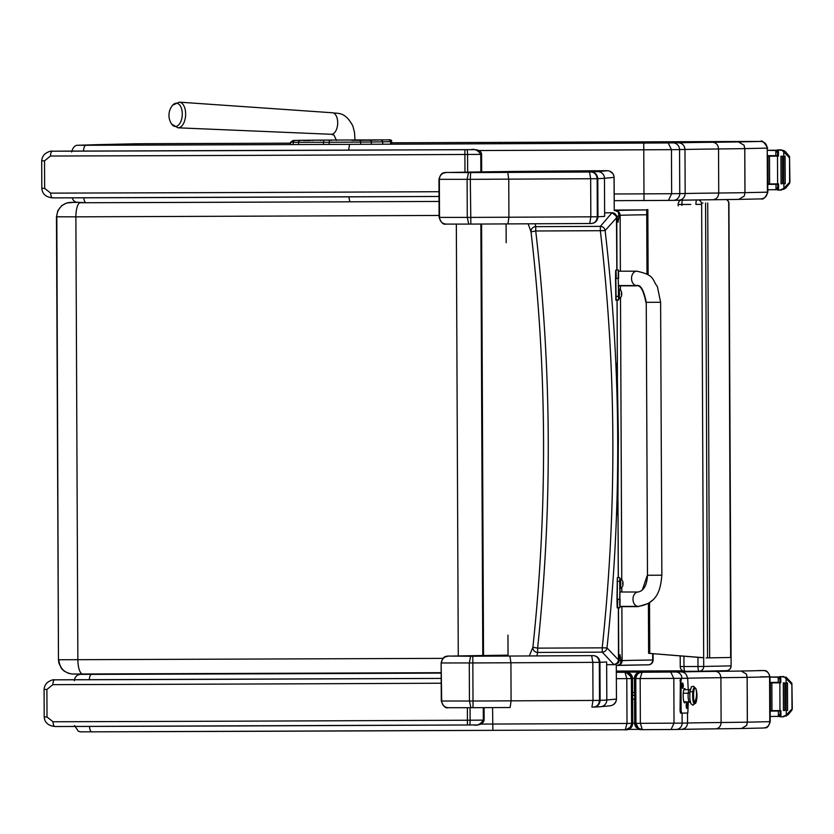 <?xml version="1.0" encoding="UTF-8"?>
<svg xmlns="http://www.w3.org/2000/svg" width="834" height="834" viewBox="0 0 834 834"><rect width="100%" height="100%" fill="white"/><g stroke="black" fill="none" stroke-linecap="round" stroke-linejoin="round"><path stroke-width="1.25" d="M616.972 216.152L618.995 216.142L618.265 211.909L615.263 210.595A4.785 4.785 78.2 0 1 620.11 215.349L620.36 271.196M617.306 665.48L620.298 664.25L620.986 660.34L619.078 660.351M617.348 665.48L618.202 665.396A4.785 4.785 -101.8 0 0 622.112 660.664L621.049 660.882M618.995 216.142L618.036 222.23L617.077 216.736L612.062 212.743L604.619 212.847M616.983 270.007L616.774 217.507A4.785 4.785 19 0 0 611.958 212.743A187.285 9.007 171.4 0 1 611.666 213.16A4.785 4.775 45.5 0 1 616.472 217.914L617.077 216.736M617.035 300.188L617.41 376.051M617.973 501.943L618.275 577.66M619.068 660.538L606.996 647.903C621.903 508.573 621.278 369.462 605.119 230.57L600.344 230.695C616.399 369.535 617.024 508.584 602.211 647.851L606.996 647.903A4.785 4.712 142.8 0 1 602.284 652.146L613.688 664.354A187.285 7.662 8.1 0 1 613.991 664.708L614.085 664.708C617.431 664.125 619.089 662.738 619.068 660.538L620.006 654.648L620.986 660.34M528.162 223.804L531.029 231.883A4.785 4.733 -13.2 0 1 535.762 226.66L535.126 223.773M611.666 213.16L600.376 226.368A4.785 4.702 35.3 0 1 605.119 230.57L616.472 217.914L616.847 270.007M606.652 664.677L613.991 664.708A4.785 4.785 -22.4 0 0 618.755 659.903L618.494 607.84M644.442 209.907L646.298 209.928A4.785 4.358 89.3 0 1 646.704 209.949A4.785 4.785 0 0 0 646.371 209.928L644.515 209.907A4.785 4.785 0 0 0 644.442 209.907L614.251 210.074L644.442 209.907A4.785 4.65 -89.4 0 1 644.515 209.907L644.515 209.907A4.785 4.65 -89.4 0 1 644.588 209.907M531.029 231.883C547.094 370.327 547.719 508.782 532.895 647.236L537.607 648.133C552.421 509.074 551.795 370.025 535.73 230.987L531.029 231.883M652.98 660.007L652.678 660.017A4.785 4.358 89.3 0 1 648.383 664.823L648.383 664.823A4.785 4.358 89.3 0 1 648.341 664.823A343.858 1.251 179.7 0 0 618.223 665.386L619.047 665.157A4.785 4.785 -110.8 0 0 622.133 660.653A191.539 0.698 179.7 0 1 622.112 660.664L621.872 606.641M536.846 655.91L537.669 652.428A4.785 4.733 -166.7 0 1 532.895 647.236L529.288 655.951M618.359 607.84L618.453 659.548A4.785 4.775 -49.9 0 1 613.688 664.354M507.948 635.081L508.042 656.056M448.859 172.471L448.932 172.471C442.833 172.284 440.957 172.638 438.955 179.32L470.303 179.331L470.866 224.085L468.739 224.096L470.866 224.085A203.986 0.74 -0.3 0 0 507.958 223.908L591.358 223.491C595.32 223.137 597.519 220.895 597.957 216.757L597.321 216.767C596.852 220.895 594.871 223.137 591.358 223.491L589.742 223.502L590.826 216.819L508.917 217.226A210.689 0.771 179.7 0 1 470.48 217.403L439.122 217.393C441.103 222.636 443.365 224.867 445.919 224.096L468.739 224.096L467.269 217.413L467.103 179.341L468.51 172.607L449.057 172.471A931.338 3.388 179.7 0 1 509.272 171.502L510.356 171.491A270.362 0.98 179.7 0 1 570.122 170.949L510.314 171.491A6.703 5.911 89.4 0 1 510.356 171.491M445.992 172.617C441.937 173.034 439.726 175.276 439.351 179.352L439.518 217.424C439.925 221.49 442.166 223.72 446.221 224.096L446.023 224.096M470.866 224.085L507.969 223.908L508.917 217.226L508.75 179.143L507.729 172.419A203.986 0.74 179.7 0 1 470.637 172.596L468.51 172.607M570.122 170.949A235.011 0.855 179.7 0 1 586.792 170.824L607.308 170.699C611.405 171.074 613.678 173.305 614.105 177.361L614.251 210.595L614.043 176.485L612.896 173.566L609.518 171.053M614.105 177.361L604.473 178.288L604.64 216.371A1838.751 6.703 179.7 0 1 597.957 216.757L597.78 178.685A1838.751 6.703 -0.3 0 0 604.473 178.288A6.703 6.703 -95.5 0 0 597.738 171.616A1832.048 6.672 179.7 0 1 591.118 172.002C594.642 172.336 596.654 174.567 597.154 178.695L597.78 178.685C597.311 174.556 595.09 172.325 591.118 172.002L507.729 172.419M509.157 171.502A6.703 6.14 89.3 0 1 509.22 171.502L449.057 172.471M589.502 172.012L590.66 178.737L508.75 179.143A210.689 0.771 -0.3 0 1 470.303 179.331L470.637 172.596M590.66 178.737L590.826 216.819L597.321 216.767L597.154 178.695L590.66 178.737M593.589 707.107L593.558 707.107C597.488 706.752 599.688 704.511 600.126 700.383L599.49 700.393C599.031 704.521 597.04 706.763 593.527 707.107L591.911 707.117L592.995 700.435L511.086 700.841A210.689 0.771 179.7 0 1 472.649 701.029L441.29 701.019C443.271 706.252 445.533 708.483 448.087 707.712L470.908 707.712L469.448 701.04L469.271 662.967L470.678 656.233L451.225 656.087A931.338 3.388 179.7 0 1 508.031 655.17L451.225 656.087M616.451 699.059L616.295 665.49L616.451 699.059C616.138 702.843 614.095 705.084 610.321 705.773L600.751 706.69A6.703 6.703 84.5 0 0 606.808 699.987A1838.751 6.703 179.7 0 1 600.126 700.383L599.948 662.3C599.479 658.172 597.259 655.951 593.297 655.628C596.81 655.962 598.822 658.182 599.323 662.311L599.948 662.3A1838.751 6.703 -0.3 0 0 606.641 661.915L606.808 699.987L616.451 699.059L615.836 701.874L613.522 704.615M451.027 656.087L451.131 656.087C445.002 655.899 443.125 656.264 441.123 662.936L441.686 701.05C442.103 705.116 444.334 707.336 448.39 707.722L448.202 707.722M448.39 707.722L473.034 707.701L472.805 656.222L470.678 656.233M470.908 707.712L473.034 707.701A203.986 0.74 -0.3 0 0 510.137 707.524L511.086 700.841L510.919 662.769L509.897 656.045A203.986 0.74 179.7 0 1 472.805 656.222M593.297 655.628L591.671 655.639L592.828 662.363L510.919 662.769A210.689 0.771 -0.3 0 1 472.471 662.947L441.52 662.967C441.895 658.902 444.105 656.65 448.16 656.233M592.828 662.363L592.995 700.435L599.49 700.393L599.323 662.311L592.828 662.363M638.156 606.37A7.183 5.171 90 0 1 632.985 599.229A7.183 5.171 90 0 1 638.146 592.004C643.796 590.847 646.903 585.27 647.486 575.272L646.256 302.335C643.806 290.076 640.627 284.488 636.707 285.551A7.183 5.171 -90 0 1 631.536 278.41A7.183 5.171 -90 0 1 636.676 271.186A7.183 5.171 -90 0 1 636.707 271.186C655.357 275.084 651.969 279.807 657.369 286.583L660.622 302.273L646.256 302.335L660.622 302.273L661.852 575.199C660.611 589.471 657.588 603.493 638.302 606.37L638.156 606.37A7.183 5.171 90 0 0 638.177 606.37L619.891 606.381L619.902 578.921M620.069 599.156C619.985 610.123 619.85 610.144 619.662 599.239L617.264 599.25C617.452 610.154 617.587 610.134 617.671 599.166M620.016 588.606L620.037 592.015M638.146 592.004L619.829 592.015L619.683 599.239M619.766 577.649L617.379 577.66L617.264 599.25M619.579 581.288L617.181 581.298M618.62 298.906L618.223 278.42C618.307 267.453 618.442 267.422 618.62 278.337M615.992 270.007L618.38 269.997L618.494 271.196M618.661 285.822L618.672 289.231M636.707 271.186L618.39 271.196L618.244 278.42L618.453 285.562L636.707 285.551M616.232 278.347C616.045 267.433 615.909 267.464 615.826 278.431L616.128 299.938L618.515 299.927M618.296 296.383L615.909 296.393M619.714 583.654L619.777 578.921L620.663 578.921L620.704 588.345L619.818 588.345L619.714 583.654M620.704 588.345L620.663 578.921M621.111 579.088A6.13 6.13 0 0 1 622.602 581.121L622.602 581.121A6.119 6.088 89.1 0 1 622.988 582.361L622.998 584.884L622.581 583.936M623.029 583.279L623.008 582.351A6.119 6.109 96.6 0 0 622.612 581.152M622.633 586.062L622.633 586.073A6.119 6.109 90.8 0 0 623.019 584.884A6.119 6.088 85.2 0 1 622.612 586.114L622.623 586.125A6.13 6.13 0 0 1 621.153 588.168M618.411 293.964L618.474 289.231L619.36 289.221L619.401 298.645L618.515 298.655L618.411 293.964M619.401 298.645L619.36 289.221M619.818 289.398A6.13 6.13 0 0 1 621.299 291.42L621.299 291.42A6.119 6.088 89.1 0 1 621.684 292.661L621.705 295.194L621.278 294.235M621.726 293.578L621.705 292.661A6.119 6.109 96.6 0 0 621.309 291.452M621.33 296.393A6.119 6.109 90.8 0 0 621.716 295.184A6.119 6.088 85.2 0 1 621.309 296.414L621.32 296.435A6.13 6.13 0 0 1 619.85 298.468M442.885 658.37L58.807 659.757C59.704 668.482 64.499 673.246 73.204 674.06L82.743 674.06M76.499 202.422L71.088 202.401A14.366 14.324 92.6 0 0 56.816 216.84L58.463 659.725L58.849 662.967L61.445 668.43L63.895 670.911L68.763 673.445L72.433 674.039L441.165 672.694L82.764 674.06A14.366 4.848 89.8 0 0 82.785 674.06A14.366 4.848 89.8 0 1 77.864 659.767L75.884 216.84L439.111 215.453M458.273 655.941L456.334 224.127M182.271 114.831A11.645 6.37 93.2 0 1 179.644 123.734A11.645 6.37 93.2 0 1 171.679 124.099L177.923 127.81A12.854 7.026 -86.8 0 0 185.628 114.988A12.854 7.026 -86.8 0 0 179.362 102.155L172.732 105.147A11.645 6.37 93.2 0 1 179.3 104.573A11.645 6.37 93.2 0 1 182.271 114.831M744.793 148.608L767.207 148.129L767.405 192.174C767.03 196.251 764.872 198.492 760.931 198.909L738.674 199.389L744.293 196.053L744.95 192.664L744.752 148.608L744.064 145.231L744.793 148.608L744.981 192.664L744.293 196.053M678.886 200.233A334.34 1.22 179.7 0 1 712.903 199.733C716.458 199.326 718.408 197.085 718.731 193.019A264.753 0.97 179.7 0 0 744.95 192.664L767.843 192.164L767.207 148.129C766.79 144.053 764.622 141.822 760.671 141.446L738.413 141.926L744.064 145.231M767.645 148.108C764.288 142.187 761.932 139.966 760.556 141.436L391.584 142.791L756.74 141.436A6.703 1.387 89.8 0 0 756.74 141.436L760.671 141.446M87.883 144.96A6.703 6.641 -91.8 0 0 87.706 144.96L78.198 145.262A6.703 6.641 88.2 0 1 78.386 145.252L97.828 144.647A6.703 6.578 88.7 0 1 97.953 144.647L142.353 143.719A6.703 1.387 89.8 0 0 142.343 143.719L290.545 143.167L135.963 143.771A6.703 6.578 88.7 0 1 136.088 143.761M668.19 142.948L643.744 143.073L644.004 200.535L614.21 200.671A1526.501 5.557 -0.3 0 0 644.004 200.535L668.451 200.41L671.651 193.707L679.752 193.624L679.554 149.578L684.975 149.463L685.173 193.509L679.752 193.624A6.703 6.557 88.8 0 1 673.34 200.358L678.636 200.243C682.629 199.826 684.808 197.585 685.173 193.509A327.637 1.199 -0.3 0 1 718.731 193.019L718.533 148.963C718.168 144.887 716.208 142.656 712.653 142.27A334.34 1.22 -0.3 0 0 678.376 142.781L668.19 142.948L671.453 149.651L679.554 149.578A6.703 6.557 -91.2 0 0 672.965 142.895M712.903 199.733L712.955 199.733A258.05 0.938 -0.3 0 0 738.674 199.389M643.744 143.073A1526.501 5.557 179.7 0 1 349.55 144.355L348.633 150.141M744.752 148.608A264.753 0.97 -0.3 0 1 718.533 148.963A327.637 1.199 179.7 0 0 684.975 149.463C684.568 145.387 682.368 143.156 678.376 142.781M348.862 196.855L349.811 201.807A1526.501 5.557 -0.3 0 0 439.049 201.442L349.8 201.807A1142.517 4.16 -0.3 0 1 86.246 202.735A6.703 2.544 89.8 0 1 86.236 202.735L349.8 201.807M614.178 193.988A1533.205 5.588 179.7 0 0 644.171 193.853L671.651 193.707L671.453 149.651L643.973 149.797A1533.205 5.588 -0.3 0 1 478.382 150.547M646.256 302.606L647.486 575.554M617.316 577.92L616.983 599.521C617.17 610.415 617.306 610.384 617.389 599.417M615.951 278.598C615.763 267.693 615.628 267.724 615.544 278.702L615.836 300.198L618.234 300.188M622.696 583.55L622.717 582.612L622.727 583.539M621.393 293.86L621.403 292.922M621.445 293.839L621.424 292.922M699.226 671.255L726.341 670.692A4.785 4.67 -91.2 0 0 726.424 670.692L726.424 670.692A4.785 4.67 -91.2 0 0 730.991 665.886L703.719 666.449A4.785 4.67 88.8 0 1 699.142 671.255L699.142 671.255A4.785 4.67 88.8 0 1 699.069 671.255A4.785 1.053 -90.2 0 1 699.059 671.255L699.059 671.255A4.785 1.053 -90.2 0 1 697.995 666.491L683.984 666.543A4.785 1.053 89.8 0 0 685.048 671.307L699.059 671.255A4.785 4.785 0 0 0 699.142 671.255L726.424 670.692A4.785 4.785 0 0 0 731.116 665.876L728.916 203.809L731.116 665.876M695.921 204.413L701.644 204.372L703.719 666.449L697.995 666.491L697.954 657.338M683.932 656.202L683.984 666.543L680.242 666.543A4.785 4.785 0 0 0 685.048 671.307L699.059 671.255M678.282 204.466L681.91 204.466A4.785 1.053 -90.2 0 1 682.473 200.16M726.393 199.576A4.785 4.67 88.8 0 1 728.916 203.809L728.707 203.809M701.644 204.372A4.785 4.67 -91.2 0 0 698.6 199.91M696.567 199.931A4.785 1.053 89.8 0 0 695.931 203.83M702.958 203.006L701.488 203.183M703.677 657.807L648.612 653.324L703.677 657.703M648.612 653.324L648.404 603.493M646.986 274.157L646.704 209.563M706.054 657.901L730.657 657.494L728.707 202.61M649.749 653.324L649.53 602.732M648.122 274.907L647.841 209.553M634.591 692.554L634.591 684.099L634.674 693.846M634.695 697.182L634.622 699.226M640.21 672.016L640.773 671.985A6.318 6.318 -43 0 0 634.466 678.334L635.769 678.542L635.988 723.37L638.104 728.061L642.316 729.667L671.026 729.521L674.028 723.203L673.82 678.386L681.931 678.303A6.318 6.182 -91.2 0 0 675.717 672.006L670.755 672.058L673.82 678.386L640.158 678.553L642.065 672.204C638.667 672.173 636.571 674.289 635.779 678.553C636.123 674.706 638.229 672.59 642.065 672.194L616.326 671.943M747.16 677.344L769.574 676.854A6.318 6.182 -91.2 0 0 763.36 670.557L741.165 671.036L746.44 674.06L747.16 677.344L747.368 722.161L746.67 725.434L741.509 728.499L715.655 728.843A258.436 0.938 -0.3 0 0 741.426 728.499M681.628 729.343A333.954 1.22 179.7 0 1 715.614 728.843C718.971 728.457 720.805 726.351 721.108 722.505L720.91 677.688C720.566 673.851 718.71 671.745 715.364 671.38A333.954 1.22 -0.3 0 0 681.128 671.891L675.717 672.006M746.44 674.06L747.128 677.344L747.327 722.161L746.67 725.434M763.464 670.557A6.318 6.088 89 0 1 769.574 676.854L770.022 676.843C768.614 672.527 766.79 670.453 764.559 670.609L759.201 670.546A6.318 1.303 89.8 0 0 759.19 670.546L763.36 670.557M90.614 674.101A6.318 0.844 -90.2 0 1 90.729 674.039A6.318 6.265 -91.8 0 0 90.552 674.049L90.552 674.049A6.318 6.318 0 0 0 89.884 674.101M640.721 671.985L641.857 671.964M639.782 672.068L640.773 671.985M640.158 672.225L640.929 672.183C637.249 672.558 635.268 674.675 634.976 678.542L634.81 723.349L635.935 726.925M638.688 672.59L634.611 678.532L638.688 672.59L640.898 672.183M641.273 672.246L670.755 672.058M687.352 678.292L687.352 678.188C686.976 674.352 684.891 672.256 681.128 671.891M747.327 722.161A264.753 0.97 179.7 0 1 721.108 722.505A327.637 1.199 -0.3 0 0 687.55 723.005L682.129 723.12A6.318 6.182 88.8 0 1 676.082 729.469L681.388 729.343C685.152 728.958 687.206 726.841 687.55 723.005L687.508 713.007M639.167 728.833L642.316 729.667L640.366 723.37L640.158 678.553L635.779 678.553L635.967 723.359L635.174 723.359C635.508 727.217 637.499 729.312 641.158 729.646L640.658 729.625C638.073 729.708 636.123 727.613 634.81 723.349L634.611 678.532C639.845 667.951 641.117 673.736 640.616 672.183M638.542 728.426L635.967 723.359L682.129 723.12L682.087 713.112M760.525 676.843L769.574 676.833L769.782 721.671C769.428 725.517 767.395 727.623 763.673 728.009L741.53 728.499M715.614 728.843L681.503 729.343M637.499 727.456L635.769 723.359M634.81 723.307L634.549 699.226L634.664 723.151A6.318 6.318 137 0 0 635.998 727.019A6.318 6.318 137 0 1 634.664 723.151L632.735 723.099M639.814 729.5L638.792 729.197L634.81 723.349L634.611 678.532L634.81 723.349M629.691 674.299L627.199 672.642L625 672.256L626.814 678.615L631.38 678.584L629.691 674.299L625.031 672.287A1526.887 5.567 179.7 0 1 616.326 672.329M616.357 678.668A1533.205 5.588 -0.3 0 0 626.814 678.615L627.012 723.443L625.291 729.74C628.68 729.802 630.775 727.686 631.588 723.401L631.38 678.584L632.537 678.522L627.7 672.413M89.499 726.424A6.318 2.377 89.8 0 0 91.876 731.835A1147.688 4.18 -0.3 0 0 492.884 730.344A1526.887 5.567 -0.3 0 0 625.291 729.74L492.884 730.344L492.56 707.618M624.791 672.027L630.358 673.789M626.011 672.048L630.754 674.164M625.938 672.235L626.188 672.235C630.024 672.59 632.141 674.685 632.537 678.522L632.735 723.349L632.537 678.522L632.735 723.349L631.724 723.359L631.515 678.542C631.171 674.706 629.316 672.6 625.938 672.235L631.077 676.655M625.896 672.037L625.104 672.037M626.678 672.079L626.073 672.037M625.99 672.037L626.605 672.068M626.011 729.698L630.264 727.29M480.624 724.1A1154.006 4.201 179.7 0 0 492.633 724.048A1533.205 5.588 179.7 0 0 627.012 723.443L631.724 723.359C631.411 727.206 629.566 729.312 626.188 729.698L625.698 729.708M626.188 729.698L627.262 729.635M626.438 729.698C630.285 729.302 632.38 727.185 632.735 723.349L632.735 723.349C630.567 731.533 624.155 729.552 626.24 729.698M71.37 151.09L71.39 151.09A4.785 3.586 -90 0 1 71.432 151.09L82.722 151.069A1154.006 4.201 -0.3 0 0 471.074 149.64C474.744 148.681 477.976 150.256 480.78 154.384L480.853 171.898M471.721 149.64L464.872 149.672L464.892 154.478L467.572 154.467A4.785 0.667 -90.3 0 0 466.884 149.661M44.64 188.359L41.825 188.348C42.273 193.957 45.87 197.137 52.625 197.887A1017.543 3.711 -0.3 0 0 439.028 196.47L52.625 197.887A4.785 1.939 -90.2 0 1 52.625 197.887A4.785 1.939 -90.2 0 1 50.676 193.123L44.64 188.359L44.525 160.826L50.509 156.021A1022.338 3.722 -0.3 0 0 464.892 154.478L464.976 172.158M464.872 149.672A1017.543 3.711 179.7 0 1 52.427 151.204A4.785 1.939 89.8 0 0 50.509 156.021M481.666 171.887L481.593 154.373C481.291 151.058 478.445 149.484 473.045 149.661L52.396 151.204C50.686 150.798 48.226 151.684 45.015 153.852C43.128 155.541 42.023 157.866 41.7 160.816L44.525 160.826M441.196 678.407L85.089 679.7A1154.006 4.201 -0.3 0 0 441.196 678.407A1017.543 3.711 179.7 0 1 54.794 679.835L73.788 679.72A4.785 3.586 -90 0 1 73.83 679.72A4.785 3.586 -90 0 1 73.809 679.72L85.099 679.7M483.261 707.659L483.324 720.128C480.551 724.277 477.34 725.882 473.66 724.954L474.65 724.944C479.988 725.288 483.147 723.683 484.137 720.117L467.436 720.222L467.457 724.986L469.469 724.975A4.785 0.667 -90.3 0 0 470.115 720.201L470.063 707.712M47.017 716.99L44.202 716.979C44.65 722.588 48.247 725.768 55.002 726.518A1017.543 3.711 -0.3 0 0 467.457 724.986L55.002 726.518A4.785 1.939 -90.2 0 1 53.042 721.754L47.017 716.99L46.892 689.457L52.876 684.651A1022.338 3.722 -0.3 0 0 441.217 683.223M44.202 716.979L44.077 689.447C44.39 686.497 45.495 684.172 47.382 682.483C50.603 680.315 53.063 679.439 54.763 679.835A4.785 1.939 89.8 0 0 52.876 684.651M690.583 689.113L689.322 689.708A5.984 1.241 -90.2 0 0 688.206 693.21A2.106 0.855 -174.8 0 0 689.801 692.762A2.106 0.855 5.2 0 1 688.206 693.21A5.984 1.241 -90.2 0 0 689.364 701.675A5.984 1.241 -90.2 0 1 688.206 693.21L683.255 693.231L688.206 693.21A5.984 1.241 -90.2 0 1 689.322 689.708L683.807 689.718M695.035 703.448L692.898 705.251L690.813 703.573L689.854 699.017L689.843 692.199A1.491 0.605 5.2 0 1 691.219 691.72A1.491 0.605 5.2 0 1 692.793 692.324A8.079 1.678 -90.2 0 1 694.753 687.894A8.079 1.678 89.8 0 0 692.658 695.671A8.079 1.678 89.8 0 0 694.816 703.448A8.079 1.678 -90.2 0 1 693.075 700.946A8.079 1.678 -90.2 0 1 692.793 692.324A1.491 0.605 -174.8 0 0 691.219 691.72A1.491 0.605 -174.8 0 0 689.843 692.199A1.491 0.605 -174.8 0 0 689.864 692.335M695.16 687.894L694.305 687.894A7.777 1.605 89.8 0 0 692.856 692.449L693.711 692.449A7.777 1.605 -90.2 0 1 695.16 687.894A7.777 1.605 -90.2 0 1 696.671 698.882A7.777 1.605 -90.2 0 1 695.222 703.437A7.777 1.605 -90.2 0 1 693.711 692.449L692.856 692.449A7.777 1.605 89.8 0 0 694.357 703.448L695.222 703.437M694.545 702.749A23.946 21.319 -24.7 0 0 695.827 688.582A7.777 1.605 89.8 0 0 693.711 692.449A7.777 1.605 89.8 0 0 694.545 702.749A7.777 1.605 89.8 0 0 696.202 701.79A23.946 23.946 0 0 0 696.161 689.541A7.777 1.605 89.8 0 0 695.827 688.582A23.946 21.319 155.3 0 1 694.545 702.749M694.785 703.156A7.777 1.605 -90.2 0 1 693.127 700.727A7.777 1.605 -90.2 0 1 692.856 692.449A7.777 1.605 -90.2 0 1 694.732 688.175M632.61 695.233L634.684 695.233L632.61 695.233M168.968 731.595L150.005 731.658M168.937 731.606L191.393 731.512M149.953 731.679L140.414 731.689M682.827 688.06A2.69 0.563 -90.2 0 1 682.452 688.373A2.69 0.563 -90.2 0 1 681.983 685.725A2.69 0.563 -90.2 0 1 682.431 683.077A2.69 0.563 -90.2 0 1 682.525 683.025A2.69 0.563 -90.2 0 1 682.806 683.39M687.07 708.024A2.69 0.563 -90.2 0 1 686.684 708.337A2.69 0.563 -90.2 0 1 686.226 705.689A2.69 0.563 -90.2 0 1 686.663 703.041A2.69 0.563 -90.2 0 1 686.768 702.989A2.69 0.563 -90.2 0 1 687.049 703.354M688.279 701.675L687.831 713.007L681.639 713.122L681.128 710.735L680.054 710.745L680.554 713.122L681.639 713.122L680.554 713.122M688.227 689.708L687.685 678.292L680.408 678.407L680.054 710.745M686.611 678.292L680.408 678.407M684.151 702.416A7.193 1.491 89.8 0 0 684.433 701.696M684.391 689.718A7.193 1.491 89.8 0 0 684.099 688.999M679.918 680.815L681.003 680.805L681.482 678.407M685.506 701.686A7.193 1.491 -90.2 0 1 684.683 702.895A7.193 1.491 -90.2 0 1 683.171 695.723A7.193 1.491 -90.2 0 1 684.631 688.509L684.631 688.509A7.193 1.491 -90.2 0 1 685.465 689.718M681.003 680.805L681.128 710.735M687.091 707.222L687.101 704.167M686.809 705.908L687.206 707.347M686.809 705.345L687.216 704.042M686.976 707.847L686.955 703.531M687.633 705.773L687.164 708.024L687.143 703.354L687.633 705.773M682.848 687.258L682.858 684.203M682.566 685.944L682.963 687.383M682.566 685.381L682.973 684.078M682.733 687.883L682.723 683.567M683.4 685.798L682.921 688.06L682.9 683.39L683.4 685.798M767.833 189.756L777.142 189.672A2.398 2.335 -81.7 0 0 777.267 189.662L777.747 189.589M774.88 189.725L776.016 189.464L777.736 187.306M767.812 184.335L777.715 184.304L767.812 184.397M777.611 183.887L777.486 156.114L778.424 156.104L778.393 149.88L779.853 149.87L783.845 150.568L785.419 151.621L789.537 156.531L789.934 181.989L783.908 188.286L780.03 190.1L778.581 190.1L778.549 183.876L767.812 183.939M777.486 156.114L767.687 156.167L777.611 156.104L777.58 149.88L783.845 150.568M777.59 155.645L767.687 155.697M775.87 155.656L775.839 150.547L767.655 150.339M769.605 183.824L769.48 156.25L768.02 156.26L768.145 183.834L769.605 183.824M782.344 150.6L788.432 156.563L789.537 156.531M789.631 181.624L789.527 158.252L789.652 183.324L785.576 188.255L780.03 190.1M785.107 156.177L783.668 156.187L785.107 156.177L785.232 183.761L783.793 183.761L783.741 151.652M781.062 183.772L780.937 156.187L781.051 183.772L782.49 183.772L782.365 156.187L780.926 156.187L782.365 156.187M769.48 156.25L768.02 156.26M778.581 190.1L777.747 190.1L777.736 183.887M778.393 149.88L777.58 149.88M789.527 158.252L788.432 156.563M778.424 156.104L777.59 156.104L777.569 149.88M777.569 150.339L777.09 150.256A2.398 2.335 -100.7 0 0 776.965 150.256L767.655 150.276M775.839 150.547L777.58 152.674M770.199 716.469L779.54 716.385A2.398 2.335 -81.7 0 0 779.634 716.385L780.103 716.302M777.246 716.437L778.383 716.177L780.103 714.019M770.178 711.048L780.082 711.027L770.178 711.11M779.978 710.599L779.853 682.827L780.791 682.827L780.76 676.593L786.212 677.281L791.893 683.255L792.3 708.702L786.274 715.009L782.396 716.813L780.947 716.823L780.916 710.599L770.178 710.651M779.853 682.827L770.053 682.879L779.978 682.827L779.946 676.603L786.212 677.281M779.957 682.358L770.043 682.421M778.237 682.379L778.205 677.26L770.022 677.052M771.971 710.547L771.846 682.963L770.387 682.973L770.512 710.558L771.971 710.547M777.33 716.437L779.498 716.385A2.398 2.335 -81.7 0 0 779.54 716.385M784.711 677.323L790.799 683.275L791.893 683.255M791.998 708.347L791.893 684.964L792.019 710.036L787.942 714.967L782.396 716.813M786.097 682.9L787.473 682.9L787.598 710.474L786.16 710.485L786.108 678.376M783.428 710.485L783.303 682.91L783.418 710.485L784.857 710.485L784.731 682.9L783.293 682.91L784.731 682.9M771.846 682.963L770.387 682.973M780.947 716.823L780.113 716.823L780.103 710.599L780.113 716.823M780.76 676.593L779.926 676.603L779.957 682.827L780.791 682.827M791.893 684.964L790.799 683.275M787.473 682.9L786.128 682.9M779.936 677.052L779.456 676.979A2.398 2.335 -100.7 0 0 779.321 676.968L770.022 677M778.205 677.26L779.946 679.397M618.098 527.776L618.348 577.66M617.296 349.665L617.097 300.188M618.088 525.483L617.984 501.088M617.306 351.958L617.431 376.916M617.556 211.283L616.587 211.283M646.371 209.928A4.785 4.65 90.6 0 0 646.298 209.928A343.858 1.251 -0.3 0 0 615.325 210.575A186.743 0.678 179.7 0 1 615.304 210.585M618.62 664.834L619.589 664.834M620.423 285.822L620.444 290.055L620.454 285.822M621.768 579.776L620.506 297.78L621.747 579.755M621.778 587.501L621.799 592.015L621.799 587.47M619.047 215.568L620.11 215.349A339.063 1.23 179.7 0 1 646.725 214.755M600.376 226.368L535.762 226.66L535.73 230.987L600.344 230.695L600.376 226.368M483.522 655.514L481.583 224.033M506.092 223.919L506.186 242.704M615.325 210.575A4.785 4.785 69.2 0 1 620.131 215.339A191.539 0.698 -0.3 0 0 620.131 215.339L620.381 271.196M652.647 653.658L652.678 660.017A339.063 1.23 -0.3 0 0 622.133 660.653L621.893 606.641M537.669 652.428L537.607 648.133L602.211 647.851L602.284 652.146L537.669 652.428M480.864 224.033L482.792 655.524M446.221 224.096L468.729 224.096M510.262 171.491A6.703 5.911 89.4 0 1 510.314 171.491L509.22 171.502A6.703 6.14 89.3 0 1 509.272 171.502M607.694 170.709L597.738 171.616M510.137 707.524L473.034 707.701M591.671 655.639L509.897 656.045M647.486 575.272L661.852 575.199M618.223 278.42L615.826 278.431M58.463 659.725L56.472 216.798L75.884 216.84A14.366 4.848 -90.2 0 1 79.657 202.735M71.088 202.401L75.946 202.214L66.647 202.996L61.81 205.571L57.859 210.575L56.472 216.798M310.206 140.519L304.921 140.498A1.918 1.793 90.3 0 0 304.9 140.498L310.196 140.519A1.918 1.793 -89.7 0 1 310.227 140.519M304.097 140.487A1.918 1.877 -91.2 0 0 303.659 140.435L304.9 140.498M312.552 140.529A1.918 1.877 -91.2 0 0 311.593 140.268L303.659 140.435M320.517 140.519A1.918 1.376 -90.5 0 0 319.724 140.175L311.593 140.268M331.223 140.477A1.918 1.376 -90.5 0 0 330.379 140.081L319.724 140.175M336.383 140.039L330.379 140.081M355.837 140.331L355.013 139.956M371.047 140.175A1.918 1.793 -89.7 0 1 371.912 139.924L356.076 139.945M376.645 140.049A1.918 1.793 -89.7 0 1 377.197 139.956L371.912 139.924M378.386 140.018A1.918 1.877 88.8 0 1 378.448 140.018L377.197 139.956M378.417 140.018L351.729 140.362A1.918 1.376 89.5 0 1 351.729 140.362L362.383 140.279A1.918 1.376 89.5 0 1 362.383 140.279A1.918 1.376 89.5 0 1 362.373 140.279L370.515 140.185A1.918 1.877 88.8 0 1 370.515 140.185L378.917 139.997M381.982 139.872A1.72 1.616 -89.7 0 1 382.003 139.872L322.675 140.091A1.72 1.241 -90.5 0 0 322.664 140.091L301.074 140.3A1.72 1.689 -91.2 0 0 301.043 140.3M329.472 140.529L329.117 142.26L360.674 142.082A1.72 1.241 -90.5 0 0 359.423 140.362M323.811 140.55L323.456 142.28L329.117 142.26L329.128 144.428M300.125 140.581A1.72 1.616 90.3 0 0 298.52 142.312L323.456 142.28L323.467 144.449M294.84 140.55A1.72 1.616 90.3 0 0 293.224 142.28L298.52 142.312L298.53 144.553M301.105 140.3A1.72 1.689 -91.2 0 0 301.074 140.3L293.141 140.477A1.72 1.689 -91.2 0 0 293.141 140.477L290.545 142.239L293.224 142.28L293.234 144.563M382.003 139.872A1.72 1.616 -89.7 0 1 382.014 139.872L387.289 139.903A1.72 1.616 -89.7 0 1 387.299 139.903C390.614 139.528 392.043 140.112 391.584 141.655L388.894 141.613M388.936 139.976A1.72 1.689 88.8 0 1 390.635 141.697L391.584 141.655L391.594 144.178M381.002 140.143A1.72 1.689 88.8 0 1 382.702 141.863L390.635 141.697L390.646 144.188M370.077 140.268A1.72 1.241 89.5 0 1 371.328 141.999L382.702 141.863L382.712 144.219M360.684 144.303L360.674 142.082L371.328 141.999L371.338 144.261M355.013 140.341L354.523 132.481L352.855 126.017C344.828 110.901 337.489 113.904 332.432 112.767A10.769 5.89 93.2 0 1 334.778 113.872A10.769 5.89 93.2 0 1 337.687 123.526A10.769 5.89 93.2 0 1 331.234 134.284L334.048 135.139L336.467 140.456M135.838 143.771A6.703 6.578 88.7 0 1 135.963 143.771L97.828 144.647A6.703 6.578 88.7 0 0 97.682 144.647M97.224 144.668L97.953 144.647M738.413 141.926A258.05 0.938 179.7 0 1 712.653 142.27M668.482 200.4L673.226 200.358A6.703 6.557 88.8 0 0 673.34 200.358L644.004 200.535M78.636 202.714L86.225 202.735L75.811 202.162L73.59 200.587L72.047 197.835M83.483 151.11A6.703 2.544 -90.2 0 1 85.985 145.272L78.386 145.252M349.55 144.355A1142.517 4.16 179.7 0 1 85.985 145.272M83.765 197.794A6.703 2.544 89.8 0 0 86.236 202.735M636.467 606.37A7.183 5.171 90 0 0 637.874 606.641A7.183 5.171 90 0 0 637.906 606.641M645.975 302.617C643.504 290.336 640.324 284.738 636.425 285.822A7.183 5.171 -90 0 1 635.018 285.551M690.74 204.434L681.91 204.466L681.91 205.456M709.661 657.849L707.712 202.954M707.524 657.88L705.564 202.985M681.931 678.386L687.352 678.188A327.637 1.199 179.7 0 1 720.91 677.688A264.753 0.97 -0.3 0 0 747.128 677.344M741.165 671.036A258.436 0.938 179.7 0 1 715.364 671.38M616.326 671.078L682.952 670.828L616.326 671.078M102.384 673.997L91.042 674.028M632.526 678.282L634.455 678.292M634.466 678.334L634.528 692.564L634.455 678.334C638.604 668.732 640.627 673.111 640.314 672.006M671.047 729.521L675.967 729.469A6.318 6.182 88.8 0 0 676.082 729.469L642.316 729.667M641.158 729.646L641.857 729.646M628.377 729.385L639.355 729.385L628.377 729.385M763.746 728.009C764.851 727.019 767.405 730.365 770.22 721.66L747.368 722.161M205.758 673.643L88.3 674.112A6.318 6.265 88.2 0 1 88.467 674.112L205.873 673.643M88.3 674.112L80.617 674.362A6.318 6.265 88.2 0 1 80.794 674.352L88.467 674.112M89.301 679.689A6.318 2.377 -90.2 0 1 91.625 674.372L80.794 674.352M441.165 673.101A1147.688 4.18 179.7 0 1 91.625 674.372M74.539 725.528L78.375 731.314C82.858 732.116 75.123 731.772 91.876 731.835A6.318 2.377 89.8 0 0 91.886 731.835L492.884 730.344M81.044 731.814L91.865 731.835M467.655 172.106L467.572 154.467L481.593 154.373M439.007 191.705A1022.338 3.722 179.7 0 1 50.676 193.123M467.384 707.722L467.436 720.222A1022.338 3.722 179.7 0 1 53.042 721.754M467.457 724.986L473.66 724.954M44.077 689.447L46.892 689.457M687.414 705.47L687.414 705.991M683.171 685.506L683.171 686.028M776.016 189.464L775.995 184.356M788.547 183.344L789.652 183.324M783.908 188.286L783.887 183.761M780.197 190.089L781.521 190.069M782.521 189.349L784.012 189.318M779.853 149.87L781.333 149.839M774.703 150.308L776.965 150.256M778.383 716.177L778.362 711.068M790.913 710.057L792.019 710.036M786.274 715.009L786.254 710.485M782.563 716.813L783.877 716.781M784.877 716.072L786.379 716.031M782.219 676.593L783.699 676.562M777.069 677.02L779.321 676.968M618.057 665.407L648.383 664.823A4.785 4.785 0 0 0 653.116 660.007L653.085 653.689M617.118 362.915L618.38 437.662L617.796 515.162M589.742 223.502L507.969 223.908M607.308 170.699L570.102 170.949M438.955 179.32L439.122 217.393M591.911 707.117L593.558 707.107M593.787 707.107L600.751 706.69M441.123 662.936L441.29 701.019M617.504 607.59L619.902 607.579M304.921 140.498L303.19 140.477M290.545 142.239L290.555 144.574M332.432 112.767L179.362 102.155M331.234 134.284L177.923 127.81M172.732 105.147A15.565 15.565 0 0 0 171.679 124.099M767.843 192.164C765.622 197.502 763.35 199.753 761.004 198.899M738.768 199.389L678.761 200.233M78.198 145.262C75.175 145.001 72.975 147.253 71.599 151.996M97.046 144.668L87.706 144.96M617.223 607.85L619.62 607.84M652.449 600.23L648.466 603.451L638.041 606.641L619.985 606.641M642.326 590.024L647.205 575.554M618.255 285.822L636.425 285.822M620.423 588.606L619.61 588.606M619.12 298.906L618.401 298.916M680.752 200.191A4.785 4.785 0 0 0 678.167 204.466L678.167 205.894M680.19 655.899L680.242 666.543M729.041 203.809A4.785 4.785 0 0 0 726.445 199.576M640.335 672.006L639.344 672.152M638.104 728.061L638.771 728.582M770.022 676.843L770.22 721.66M634.664 723.151L636.352 727.436M642.055 729.646L641.106 729.646M625.291 729.74C622.706 730.177 631.619 730 631.588 723.401L631.38 678.584L630.004 674.675M626.855 672.267C630.337 672.913 632.235 674.998 632.537 678.522M80.617 674.362C76.905 674.685 74.82 676.801 74.341 680.711M627.199 672.642L629.263 673.882M626.219 672.048L630.733 674.133M630.223 728.426L632.735 723.349M41.825 188.348L41.7 160.816M71.39 151.09L52.396 151.204M469.469 724.975L473.712 724.954M484.137 720.117L484.074 707.659M85.078 679.7L73.809 679.72M73.767 679.72L54.763 679.835M690.625 702.249L683.859 701.696M689.843 692.199L691.407 686.736L693.711 686.319L694.972 687.894M632.599 692.564L634.664 692.554M632.631 699.236L634.695 699.226M777.173 189.672L774.922 189.725M783.668 156.187L783.793 183.761M777.715 183.887L777.747 190.1M786.035 682.9L786.16 710.485"/></g></svg>
